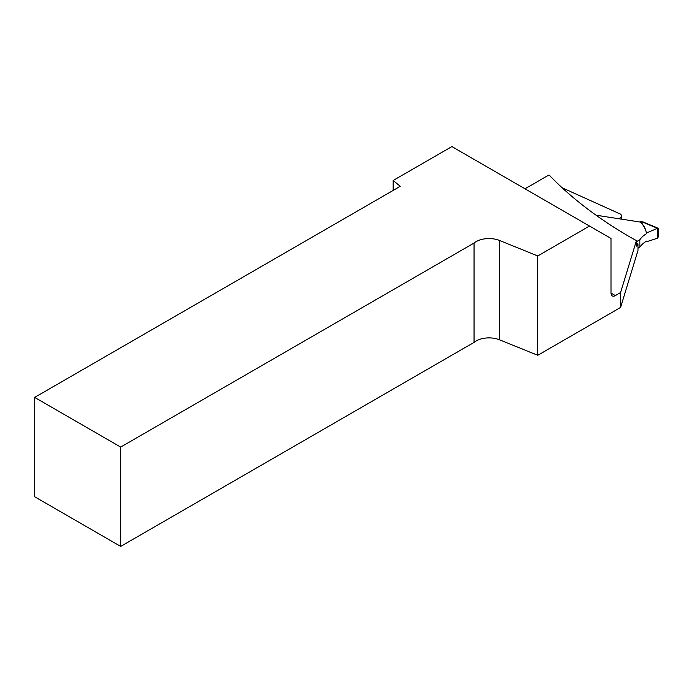 <?xml version="1.0" encoding="UTF-8"?>
<svg xmlns="http://www.w3.org/2000/svg" width="693" height="693" viewBox="0 0 693 693"><rect width="100%" height="100%" fill="white"/><g stroke="black" fill="none" stroke-linecap="round" stroke-linejoin="round"><path stroke-width="1.04" d="M524.999 188.808L549.021 174.939A486.642 280.96 0 0 0 636.425 240.662L636.616 246.145L637.378 245.824L637.984 243.988L637.984 250.442L620.573 307.467L537.759 355.275L499.471 339.795A18.252 10.534 0 0 0 474.055 342.385L120.677 546.413L34.65 496.742L34.65 397.41L400.259 186.322L393.174 180.483L451.879 146.587L589.518 226.057L537.759 255.942L537.759 355.275M618.641 218.711A6.081 3.508 0 0 0 621.37 215.783A6.081 3.508 0 0 0 620.755 214.232L562.188 187.812M637.984 243.988A3.041 1.758 0 0 0 636.425 242.896M474.055 342.385L474.055 243.052L120.677 447.072L34.65 397.41M120.677 546.413L120.677 447.072M393.174 190.41L393.174 180.483M620.573 307.467L620.573 292.567L615.332 295.59A6.081 3.508 -60 0 1 612.283 295.894A6.081 3.508 -60 0 1 611.027 293.104L611.027 238.47L589.518 226.057M474.055 243.052A18.252 10.534 180 0 1 499.471 240.462L537.759 255.942M620.573 292.567L636.425 240.662M636.425 241.692L639.856 239.709A30.414 17.559 180 0 1 646.595 233.636A59.312 34.243 0 0 0 640.609 222.106L596.075 215.22M646.474 241.155L646.595 241.727L646.595 241.086A30.414 17.559 0 0 0 639.856 247.158L639.856 239.709M637.984 248.241L639.856 247.158M640.609 222.106L640.609 221.439L643.208 222.011L658.021 228.196M646.595 241.727L657.492 238.219L658.35 236.737L658.35 228.785L657.414 228.309L646.595 232.995L644.49 227.018L640.609 221.439M646.595 232.995L646.595 233.636M657.492 238.219L657.492 228.292M636.425 244.196A480.552 277.443 0 0 0 637.699 244.924M611.027 293.104L615.332 295.59M499.471 339.795L499.471 240.462M657.414 228.309L641.086 221.491M621.37 215.783L621.37 219.135"/></g></svg>
